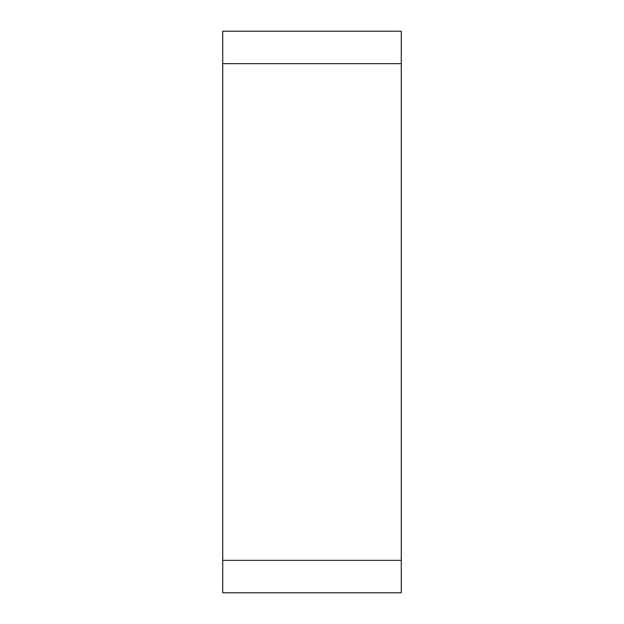 <?xml version="1.0" encoding="UTF-8"?>
<svg xmlns="http://www.w3.org/2000/svg" width="624" height="624" viewBox="0 0 624 624"><rect width="100%" height="100%" fill="white"/><g stroke="black" fill="none" stroke-linecap="round" stroke-linejoin="round"><path stroke-width="0.94" d="M222.729 560.336L222.729 592.8L401.271 592.8L401.271 560.336L222.729 560.336L222.729 63.664L401.271 63.664L401.271 560.336M401.271 63.664L401.271 31.2L222.729 31.2L222.729 63.664"/></g></svg>
